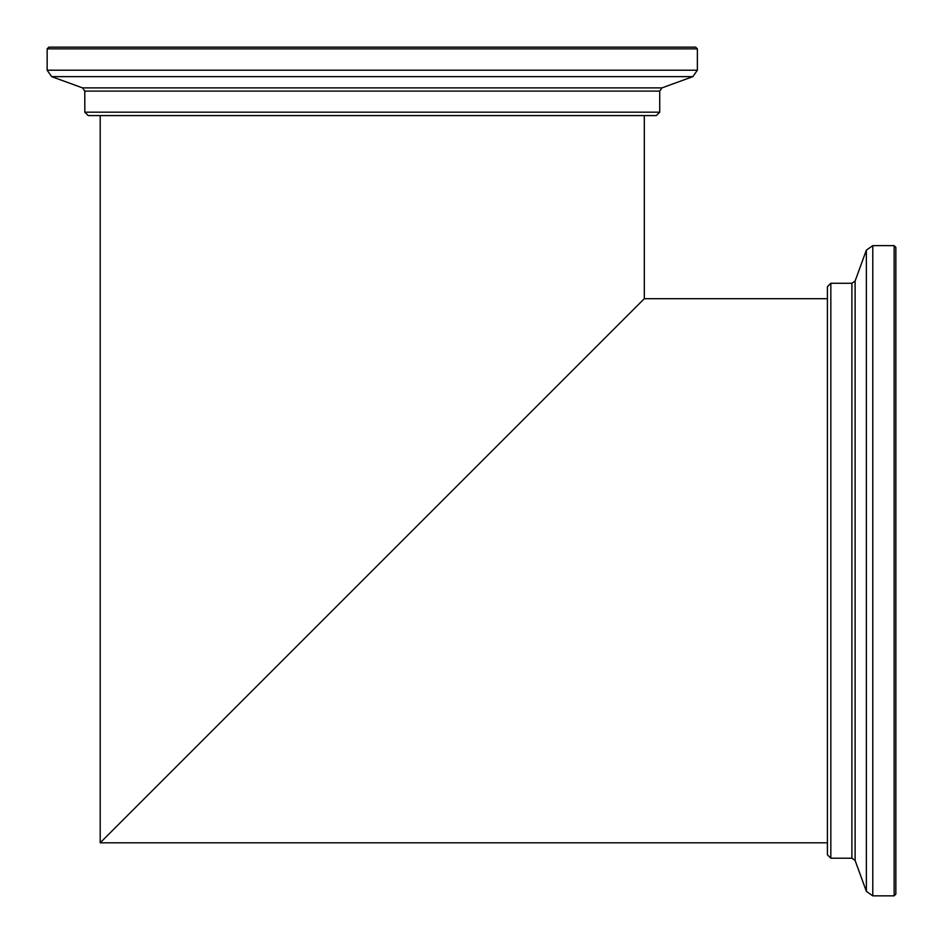 <?xml version="1.0" encoding="UTF-8"?>
<svg xmlns="http://www.w3.org/2000/svg" width="943" height="943" viewBox="0 0 943 943"><rect width="100%" height="100%" fill="white"/><g stroke="black" fill="none" stroke-linecap="round" stroke-linejoin="round"><path stroke-width="1.41" d="M827.412 842.806L100.194 842.806L644.317 298.683L100.194 842.806L100.194 115.588M634.05 308.95L110.461 832.539M830.83 858.201L830.83 283.277L827.412 286.707L827.412 854.782L830.83 858.201L851.894 858.201L855.112 860.452L866.358 891.347L866.358 250.143L855.112 281.026L851.894 283.277L830.83 283.277M894.141 895.85L894.141 245.64L895.85 247.349L895.85 894.141L894.141 895.85L872.782 895.85L866.358 891.347M659.723 112.17L84.799 112.17L88.218 115.588L656.293 115.588L659.723 112.17L659.723 91.106L661.974 87.888L692.857 76.642L51.653 76.642L82.548 87.888L84.799 91.106L84.799 112.17M697.36 48.859L47.15 48.859L48.859 47.15L695.651 47.15L697.36 48.859L697.36 70.218L692.857 76.642M851.894 858.201L851.894 283.277M855.112 860.452L855.112 281.026M872.782 895.85L872.782 245.64L866.358 250.143M659.723 91.106L84.799 91.106M661.974 87.888L82.548 87.888M697.36 70.218L47.15 70.218L51.653 76.642M827.412 298.683L644.317 298.683L644.317 115.588M894.141 245.64L872.782 245.64M47.15 48.859L47.15 70.218"/></g></svg>
